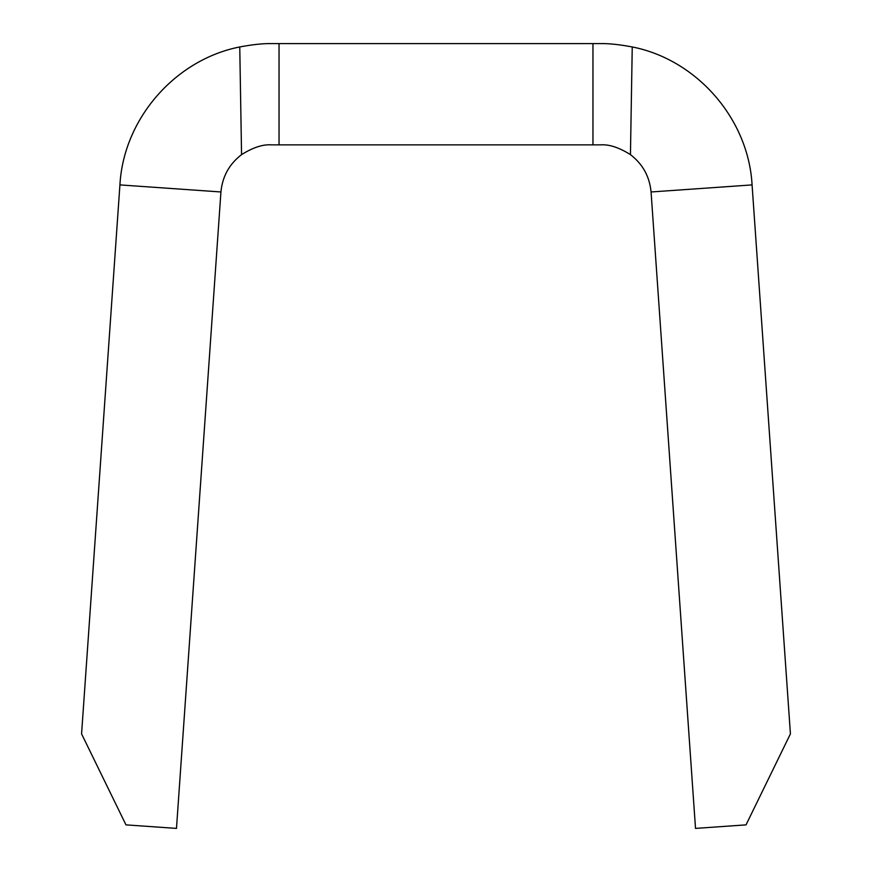 <?xml version="1.0" encoding="UTF-8"?>
<svg xmlns="http://www.w3.org/2000/svg" width="872" height="872" viewBox="0 0 872 872"><rect width="100%" height="100%" fill="white"/><g stroke="black" fill="none" stroke-linecap="round" stroke-linejoin="round"><path stroke-width="1.31" d="M176.482 828.4L220.932 191.971L119.922 184.908L81.576 733.864L125.971 824.868L176.482 828.4M651.068 191.971L695.518 828.4L746.029 824.868L790.424 733.864L752.078 184.908L651.068 191.971C649.607 176.536 642.729 164.089 630.445 154.627C619.044 147.488 609.081 144.229 600.557 144.861L592.96 144.861L592.96 43.6L279.04 43.6L279.04 144.861L592.96 144.861M279.04 144.861L271.443 144.861C262.93 144.229 252.967 147.477 241.555 154.627C229.271 164.089 222.393 176.536 220.932 191.971M241.555 154.627L239.756 46.946C252.804 44.516 263.366 43.404 271.443 43.6L279.04 43.6M592.96 43.6L600.557 43.6C608.634 43.404 619.196 44.516 632.244 46.946L630.445 154.627M239.756 46.946C175 59.688 123.475 119.006 119.922 184.908M752.078 184.908C748.525 119.006 697.001 59.688 632.244 46.946"/></g></svg>

